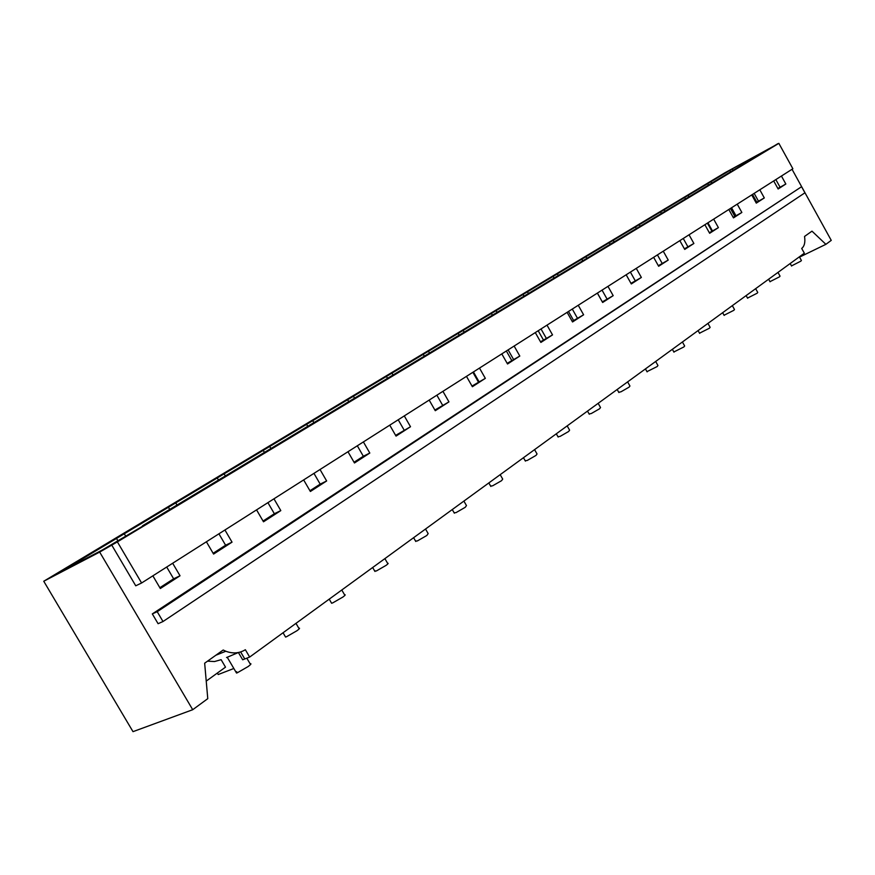 <?xml version="1.0" encoding="UTF-8"?>
<svg xmlns="http://www.w3.org/2000/svg" width="875" height="875" viewBox="0 0 875 875"><rect width="100%" height="100%" fill="white"/><g stroke="black" fill="none" stroke-linecap="round" stroke-linejoin="round"><path stroke-width="1.31" d="M233.844 668.489L218.192 674.538L217.328 673.072M246.816 658.175L250.097 663.764C251.683 663.436 251.038 664.366 248.15 666.542L237.322 672.777L236.523 673.05L236.677 671.683M295.969 623.35L298.791 628.173C300.202 627.9 299.622 628.742 297.03 630.689L286.562 636.716L285.567 637.055L285.152 636.355M341.775 590.002L344.531 594.737C345.789 594.508 345.264 595.273 342.934 597.023L332.795 602.853L331.614 603.258L331.242 602.623M384.88 558.611L387.581 563.27C388.697 563.084 388.205 563.773 386.116 565.348L376.294 571.003L374.62 570.894M425.523 529.025L428.159 533.608L426.814 535.5L417.287 540.98L415.494 540.98M463.892 501.091L466.473 505.586L465.238 507.314L455.984 512.641L454.092 512.739M500.183 474.666L502.709 479.084L501.572 480.67L492.581 485.833L490.602 486.041M534.57 449.63L537.042 453.972L535.981 455.427L527.242 460.458L525.175 460.742M567.175 425.884L569.603 430.161L568.619 431.495L560.109 436.384L557.977 436.745M598.15 403.331L600.523 407.531L599.605 408.756L591.325 413.514L589.127 413.963M627.616 381.883L629.945 386.006L629.081 387.144L621.009 391.781L618.756 392.284M655.67 361.463L657.945 365.509L657.147 366.559L646.964 371.645M682.412 341.994L684.644 345.975L683.889 346.938L673.859 351.969M707.941 323.4L710.128 327.316L709.417 328.212L699.53 333.189M732.331 305.648L734.475 309.498L733.808 310.33L724.062 315.252M755.65 288.663L757.75 292.447L757.138 293.223L747.523 298.091M777.984 272.409L780.041 276.128L779.461 276.85L769.978 281.662M799.378 256.834L801.402 260.488L800.844 261.155L791.503 265.913M227.237 657.256L226.559 657.519M207.517 661.161L214.528 661.544L221.123 659.684L225.509 667.155L206.227 681.1M238.339 652.531L227.248 657.267M238.416 652.52L242.681 659.783L244.77 658.973L240.756 652.138L244.77 658.973L249.659 657.07L245.361 649.731C239.389 653.363 232.87 653.866 225.827 651.241L223.191 650.016L204.662 663.195L207.769 698.655L192.719 709.712L133 731.653L43.75 581.241L724.981 172.747L777.995 143.828M157.216 611.691L801.577 186.714L804.934 192.795L163.002 621.523L157.216 611.691L152.316 613.911L158.091 623.7L163.002 621.523M249.659 657.07L804.344 253.214L801.697 248.445C804.464 246.214 805.416 242.211 804.541 236.447L811.989 231.153L825.88 244.333L799.531 257.119M801.577 186.714L152.316 613.911M792.039 169.291L831.25 240.373L825.88 244.333M117.381 541.877L778.859 143.347L792.87 168.755L141.608 582.991L117.381 541.877L99.673 552.081L43.75 581.241M111.628 544.884L135.745 585.802L141.608 582.991M117.819 540.663L116.506 538.442L63.087 570.489L102.014 550.167L142.702 526.17M778.859 143.347L773.522 146.289L777.897 143.653M142.494 525.809L768.994 148.706L732.244 168.919L116.506 538.442M166.709 567.022L173.633 578.802L159.852 587.705M218.925 533.805L225.597 545.223L213.128 553.284M267.914 502.655L274.356 513.734L263.058 521.03M313.95 473.364L320.184 484.127L309.936 490.744M357.317 445.791L363.344 456.247L354.047 462.252M389.747 425.163L396.036 436.1L410.506 426.738L395.631 435.389M429.177 400.072L435.269 410.714L448.952 401.877L434.886 410.036M466.473 376.359L472.38 386.717L485.33 378.35L472.008 386.05M501.791 353.894L507.533 363.989L519.805 356.048L507.161 363.344M535.292 332.587L540.87 342.431L552.53 334.895L540.509 341.797M567.109 312.353L572.534 321.956L583.614 314.792L572.184 321.344M597.362 293.103L602.645 302.488L613.189 295.662L602.306 301.886L597.406 293.081M626.172 274.783L631.312 283.948L641.364 277.452L630.984 283.358M653.636 257.316L658.645 266.273L668.227 260.072L658.317 265.694M679.842 240.647L684.72 249.408L693.886 243.48L684.414 248.839M704.878 224.722L709.647 233.286L718.397 227.631L709.341 232.739M728.82 209.497L733.48 217.886L741.858 212.461L733.173 217.339M751.734 194.917L756.284 203.131L764.312 197.936L756 202.595M773.697 180.95L778.148 188.989L785.837 184.013L777.864 188.475M124.294 533.761L125.705 536.178M732.244 168.919L733.086 170.428M730.614 171.806L729.816 170.373M711.889 183.302L710.981 181.672M708.531 185.139L707.7 183.641M689.03 197.148L688.078 195.42M685.53 199.062L684.644 197.477M665.175 211.531L664.18 209.759M661.544 213.588L660.603 211.903M640.259 226.537L639.242 224.733M636.508 228.747L635.502 226.975M614.075 241.959L613.178 240.362M610.323 244.562L609.273 242.714M586.841 258.355L585.922 256.725M582.903 261.078L581.842 259.175M558.327 275.516L557.386 273.853M554.203 278.359L553.109 276.413M528.445 293.497L527.483 291.802M523.961 296.198L522.998 294.492M497.088 312.375L496.103 310.625M492.384 315.208L491.389 313.458M464.155 332.194L463.137 330.411M459.2 335.18L458.183 333.386M429.505 353.052L428.466 351.225M424.298 356.191L423.248 354.353M393.017 375.014L391.945 373.133M387.527 378.317L386.444 376.436M354.539 398.18L353.434 396.255M348.742 401.669L347.627 399.733M313.895 422.636L312.747 420.667M307.77 426.333L306.622 424.342M270.9 448.514L269.719 446.491M264.414 452.419L263.233 450.384M225.345 475.934L224.131 473.845M218.466 480.08L217.241 477.98M177.013 505.05L175.744 502.884M169.695 509.436L168.427 507.281M152.862 575.827L160.322 588.514L180.031 575.783L173.633 578.802M172.659 563.238L180.031 575.783M206.391 541.778L213.588 554.072L232.039 542.15L225.597 545.223M224.93 529.987L232.039 542.15M256.55 509.873L263.495 521.795L280.809 510.606L274.356 513.734M273.952 498.805L280.809 510.606M303.658 479.916L310.373 491.488L326.648 480.966L320.184 484.127M320.02 469.503L326.648 480.966M347.977 451.73L354.462 462.973L369.808 453.053L363.344 456.247M363.387 441.919L369.808 453.053M404.294 415.909L410.506 426.738M398.212 419.77L404.053 429.942M781.43 176.028L785.837 184.013M759.806 189.788L764.312 197.936M737.231 204.137L741.858 212.461M713.672 219.133L718.397 227.631M689.041 234.795L693.886 243.48M663.261 251.191L668.227 260.072M636.267 268.363L641.364 277.452M607.961 286.366L613.189 295.662M578.244 305.266L583.614 314.792M547.006 325.139L552.53 334.895M514.128 346.041L519.805 356.048M479.489 368.08L485.33 378.35M442.925 391.333L448.952 401.877M99.673 552.081L192.719 709.712M775.841 179.583L779.997 187.097M754.163 193.375L758.406 201.042M731.544 207.758L735.897 215.589M707.93 222.775L712.381 230.77M683.255 238.47L687.816 246.652M657.431 254.898L662.102 263.255M630.394 272.092L635.184 280.645M602.044 290.128L606.966 298.878M572.283 309.05L577.336 318.008M541.012 328.945L546.208 338.122M508.113 349.869L513.45 359.275M473.441 371.919L478.942 381.577M436.866 395.183L442.531 405.092M756.777 202.103L752.522 194.414M734.781 216.3L730.428 208.469M711.845 231.12L707.394 223.125M573.573 320.436L568.509 311.456M543.397 339.938L538.191 330.739M511.7 360.412L506.352 350.995M478.363 381.948L472.861 372.291M283.052 632.756L285.567 637.055M329.219 599.134L331.614 603.258M372.663 567.514L374.948 571.462M413.602 537.698L415.789 541.494M452.266 509.556L454.366 513.209M488.83 482.934L490.842 486.456M523.458 457.723L525.394 461.114M556.303 433.803L558.163 437.084M587.497 411.097L589.291 414.258M617.17 389.484L618.909 392.558M645.433 368.922L647.106 371.886M672.372 349.3L673.98 352.188M698.075 330.586L699.639 333.386M722.641 312.703L724.161 315.427M746.134 295.597L747.611 298.244M768.622 279.223L770.055 281.805M790.18 263.528L791.569 266.044M227.205 657.191L236.523 673.05M225.827 651.241L215.852 655.233"/></g></svg>
